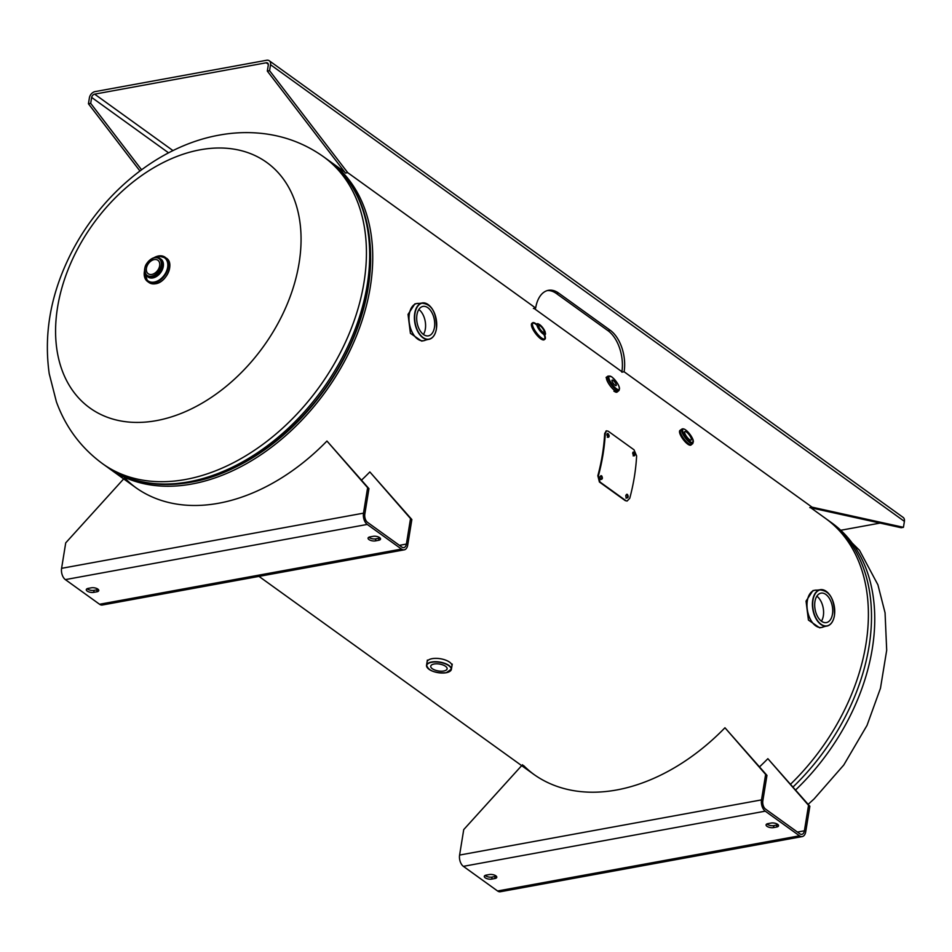 <?xml version="1.0" encoding="UTF-8"?>
<svg xmlns="http://www.w3.org/2000/svg" width="952" height="952" viewBox="0 0 952 952"><rect width="100%" height="100%" fill="white"/><g stroke="black" fill="none" stroke-linecap="round" stroke-linejoin="round"><path stroke-width="1.43" d="M810.807 507.797L825.515 518.4A189.103 131.126 125.8 0 1 865.927 644.242A189.103 131.126 125.8 0 1 790.588 784.186M328.321 160.233A189.103 131.126 125.8 0 1 329.856 161.316A189.103 131.126 125.8 0 1 370.268 287.159A189.103 131.126 125.8 0 1 263.668 452.878A189.103 131.126 125.8 0 1 108.778 468.182A189.103 131.126 125.8 0 1 107.267 467.075M57.56 307.282A151.285 104.898 125.8 0 1 200.253 149.785A151.285 104.898 125.8 0 1 299.083 263.145A151.285 104.898 125.8 0 1 156.39 420.641A151.285 104.898 125.8 0 1 57.56 307.282M485.127 875.447A4.724 1.987 -170.8 0 0 492.053 877.078L495.207 876.506A4.724 1.987 -170.8 0 0 496.278 876.173M766.895 823.956A4.724 1.987 -170.8 0 0 773.833 825.586L776.975 825.003A4.724 1.987 -170.8 0 0 778.046 824.67M799.478 835.808A8.568 5.01 79.6 0 0 802.262 836.57A8.568 5.01 79.6 0 0 805.725 831.75L809.854 806.273L808.534 805.321L804.404 830.798A6.307 3.689 79.6 0 1 801.858 834.345A6.307 3.689 79.6 0 1 799.811 833.785L765.598 809.14A6.307 3.689 79.6 0 1 762.826 800.846L766.955 775.368L765.634 774.416L761.505 799.894A8.568 5.01 79.6 0 0 765.265 811.163L463.374 866.344L497.575 890.989L799.478 835.808L765.265 811.163M494.873 878.529A4.724 1.987 -170.8 0 0 496.777 877.292A4.724 1.987 -170.8 0 0 494.362 875.067A4.724 1.987 -170.8 0 0 489.352 874.543L486.198 875.114A4.724 1.987 -170.8 0 0 484.294 876.352A4.724 1.987 -170.8 0 0 486.71 878.577A4.724 1.987 -170.8 0 0 491.732 879.101L494.873 878.529L495.207 876.506M776.642 827.026A4.724 1.987 -170.8 0 0 778.546 825.801A4.724 1.987 -170.8 0 0 776.142 823.575A4.724 1.987 -170.8 0 0 771.12 823.052L767.978 823.623A4.724 1.987 -170.8 0 0 766.074 824.86A4.724 1.987 -170.8 0 0 768.478 827.074A4.724 1.987 -170.8 0 0 773.5 827.609L776.642 827.026L776.975 825.003M463.374 866.344A8.568 5.01 -100.4 0 1 459.602 855.063L463.731 829.597L521.672 765.634M522.458 764.777A189.103 131.126 -54.2 0 0 533.501 774.154A189.103 131.126 -54.2 0 0 724.96 727.768L765.634 774.416M523.778 765.729A189.103 131.126 -54.2 0 0 534.167 774.63M724.96 727.768L766.955 775.368M802.262 836.57L500.359 891.738A8.568 5.01 -100.4 0 1 497.575 890.989M759.529 766.86A189.103 131.126 -54.2 0 0 767.859 758.673L809.854 806.273M767.859 758.673L808.534 805.321M151.844 274.426A8.294 5.748 -54.2 0 0 158.972 268.131A8.294 5.748 -54.2 0 0 157.889 260.277A8.294 5.748 -54.2 0 0 154.248 259.587A8.294 5.748 -54.2 0 0 147.12 265.87A8.294 5.748 -54.2 0 0 148.203 273.724A8.294 5.748 -54.2 0 0 151.844 274.426M424.651 340.471A18.909 11.055 -100.4 0 1 423.735 340.709L421.665 341.09L410.419 333.355L408.039 314.374L414.87 303.89L416.94 303.51A18.909 11.055 -100.4 0 1 417.88 303.402M423.426 334.45A14.97 8.746 79.6 0 0 425.33 329.106A14.97 8.746 79.6 0 0 418.856 309.471M434.445 327.44A14.97 8.746 -100.4 0 1 428.388 335.854A14.97 8.746 -100.4 0 1 419.511 329.725A14.97 8.746 -100.4 0 1 416.94 314.826A14.97 8.746 -100.4 0 1 423.009 306.401A14.97 8.746 -100.4 0 1 431.875 312.542A14.97 8.746 -100.4 0 1 434.445 327.44M822.659 627.201A18.909 11.055 -100.4 0 1 821.743 627.439L819.672 627.82L808.427 620.073L806.047 601.105L812.877 590.621L814.948 590.24A18.909 11.055 -100.4 0 1 815.888 590.133M821.433 621.18A14.97 8.746 79.6 0 0 823.337 615.825A14.97 8.746 79.6 0 0 816.864 596.202M832.453 614.159A14.97 8.746 -100.4 0 1 826.395 622.584A14.97 8.746 -100.4 0 1 817.518 616.444A14.97 8.746 -100.4 0 1 814.948 601.557A14.97 8.746 -100.4 0 1 821.017 593.132A14.97 8.746 -100.4 0 1 829.882 599.272A14.97 8.746 -100.4 0 1 832.453 614.159M615.063 385.239A3.403 1 53.1 0 0 616.17 385.572A3.403 1 53.1 0 0 615.635 383.287A3.403 1 53.1 0 0 613.195 380.455A3.403 1 53.1 0 0 612.088 380.122A3.403 1 53.1 0 0 612.624 382.395A3.403 1 53.1 0 0 615.063 385.239M87.12 588.717A4.724 1.987 -170.8 0 0 94.046 590.347L97.199 589.776A4.724 1.987 -170.8 0 0 98.27 589.443M368.888 537.226A4.724 1.987 -170.8 0 0 375.826 538.856L378.967 538.273A4.724 1.987 -170.8 0 0 380.038 537.951M401.47 549.078A8.568 5.01 79.6 0 0 404.255 549.84A8.568 5.01 79.6 0 0 407.718 545.02L411.847 519.542L410.526 518.59L406.397 544.068A6.307 3.689 79.6 0 1 403.85 547.614A6.307 3.689 79.6 0 1 401.803 547.055L367.591 522.41A6.307 3.689 79.6 0 1 364.818 514.116L368.948 488.638L367.627 487.686L363.497 513.164A8.568 5.01 79.6 0 0 367.258 524.433L65.367 579.613L99.567 604.258L401.47 549.078L367.258 524.433M96.866 591.799A4.724 1.987 -170.8 0 0 98.77 590.561A4.724 1.987 -170.8 0 0 96.354 588.336A4.724 1.987 -170.8 0 0 91.344 587.812L88.191 588.395A4.724 1.987 -170.8 0 0 86.287 589.621A4.724 1.987 -170.8 0 0 88.703 591.846A4.724 1.987 -170.8 0 0 93.724 592.37L96.866 591.799L97.199 589.776M378.634 540.296A4.724 1.987 -170.8 0 0 380.538 539.07A4.724 1.987 -170.8 0 0 378.134 536.845A4.724 1.987 -170.8 0 0 373.113 536.321L369.971 536.892A4.724 1.987 -170.8 0 0 368.067 538.13A4.724 1.987 -170.8 0 0 370.471 540.343A4.724 1.987 -170.8 0 0 375.493 540.879L378.634 540.296L378.967 538.273M65.367 579.613A8.568 5.01 -100.4 0 1 61.594 568.332L65.724 542.866L123.665 478.904M124.45 478.047A189.103 131.126 -54.2 0 0 135.493 487.424A189.103 131.126 -54.2 0 0 326.952 441.038L367.627 487.686M125.771 478.999A189.103 131.126 -54.2 0 0 136.16 487.9M326.952 441.038L368.948 488.638M404.255 549.84L102.352 605.008A8.568 5.01 -100.4 0 1 99.567 604.258M361.522 480.129A189.103 131.126 -54.2 0 0 369.852 471.942L411.847 519.542M369.852 471.942L410.526 518.59M538.999 327.155A4.26 1.261 53.1 0 0 541.581 330.987A4.26 1.261 53.1 0 0 544.044 332.343A4.26 1.261 53.1 0 0 543.973 330.737A4.26 1.261 53.1 0 0 541.402 326.905A4.26 1.261 53.1 0 0 538.939 325.548A4.26 1.261 53.1 0 0 538.999 327.155M545.508 333.486A6.7 1.975 -126.9 0 1 545.222 334.521A6.7 1.975 -126.9 0 1 541.331 332.379A6.7 1.975 -126.9 0 1 537.273 326.346A6.7 1.975 -126.9 0 1 537.166 323.811A6.7 1.975 -126.9 0 1 538.249 323.823M684.904 433.588A5.295 1.559 53.1 0 0 688.106 438.36A5.295 1.559 53.1 0 0 691.176 440.05A5.295 1.559 53.1 0 0 691.092 438.051A5.295 1.559 53.1 0 0 687.891 433.291A5.295 1.559 53.1 0 0 684.809 431.589A5.295 1.559 53.1 0 0 684.904 433.588M443.775 670.993A8.294 3.499 9.2 0 1 434.981 670.077A8.294 3.499 9.2 0 1 430.744 666.186A8.294 3.499 9.2 0 1 434.088 664.02A8.294 3.499 9.2 0 1 442.894 664.936A8.294 3.499 9.2 0 1 447.119 668.828A8.294 3.499 9.2 0 1 443.775 670.993M600.129 479.475C601.938 479.356 602.259 478.178 601.081 475.917L600.819 475.762M601.081 475.917L601.676 475.881C599.867 476 599.558 477.19 600.712 479.463C602.533 479.332 602.842 478.142 601.676 475.881L601.105 475.691M625.928 498.063C627.737 497.944 628.058 496.754 626.88 494.493L626.606 494.35M626.88 494.493L627.463 494.469C625.666 494.588 625.345 495.778 626.511 498.039C628.32 497.92 628.641 496.73 627.463 494.469L626.904 494.278M607.34 437.265C608.899 437.194 608.959 436.052 607.519 433.838L607.174 433.672M607.519 433.838L608.126 433.648C606.591 433.707 606.531 434.862 607.959 437.075C609.506 437.004 609.566 435.861 608.126 433.648L607.459 433.469M633.139 455.853C634.698 455.782 634.758 454.639 633.318 452.426L632.973 452.248M633.318 452.426L633.925 452.224C632.39 452.295 632.33 453.438 633.746 455.663C635.305 455.591 635.365 454.437 633.925 452.224L633.258 452.057M625.785 500.597L599.986 482.01L598.427 475.714A189.864 131.65 -54.2 0 0 605.293 433.327L606.567 430.816L608.221 431.208L634.008 449.796L636.614 455.889A189.864 131.65 125.8 0 1 629.748 498.289L627.13 501.026L625.202 500.597L599.403 482.01L597.844 475.75A189.103 131.126 -54.2 0 0 604.675 433.517L606.269 430.97M605.293 433.327L604.675 433.517M626.832 501.002L625.202 500.597M633.746 455.663L634.425 455.829M607.959 437.075L608.625 437.254M269.261 60.761L903.127 517.4A5.974 4.141 125.8 0 1 904.4 521.375L903.436 527.313L812.056 507.166L624.107 371.756A31.523 18.421 79.6 0 0 610.244 330.273L558.657 293.109A31.523 18.421 79.6 0 0 548.423 290.312A31.523 18.421 79.6 0 0 535.655 308.043L347.706 172.645L269.571 70.674L270.535 64.736A5.974 4.141 -54.2 0 0 269.261 60.761A5.974 4.141 -54.2 0 0 266.631 60.262L95.033 91.618A5.974 4.141 -54.2 0 0 89.393 97.842L88.441 103.78L139.932 170.979M347.706 172.645L345.457 173.05L267.322 71.079L268.285 65.141A3.153 2.19 -54.2 0 0 267.607 63.046A3.153 2.19 -54.2 0 0 266.227 62.784L268.297 64.284M903.436 527.313L901.187 527.729L809.795 507.571L812.056 507.166M624.107 371.756L621.846 372.172A31.523 18.421 79.6 0 0 607.995 330.689L556.396 293.514A31.523 18.421 79.6 0 0 547.305 290.574M533.406 308.46L535.655 308.043M267.322 71.079L269.571 70.674M172.99 150.606L94.629 94.141A3.153 2.19 -54.2 0 0 91.654 97.425L90.69 103.363L88.441 103.78M141.574 169.765L90.69 103.363M880.112 523.076L840.997 530.228M94.629 94.141L266.227 62.784M102.471 463.636C80.956 447.785 65.605 427.162 56.394 401.78L49.23 373.755C43.935 336.044 49.956 298.511 67.283 261.181C96.354 197.921 155.652 146.453 219.174 135.124C233.823 132.423 248.412 131.9 262.942 133.542C285.195 136.136 305.402 143.883 323.537 156.759A189.103 131.126 125.8 0 1 348.218 335.973A189.103 131.126 125.8 0 1 185.58 479.475A189.103 131.126 125.8 0 1 102.471 463.636L105.72 465.968A189.103 131.126 -54.2 0 0 188.829 481.819A189.103 131.126 -54.2 0 0 351.466 338.317A189.103 131.126 -54.2 0 0 326.786 159.103C371.804 190.412 383.275 262.466 355.917 331.379C328.071 406.123 257.064 471.228 190.543 482.283C157.758 488.055 129.484 482.616 105.72 465.968M214.01 476.071A186.77 129.508 -54.2 0 0 370.649 258.623M191.495 481.807A187.175 129.781 -54.2 0 0 363.569 212.284M827.026 519.506L828.585 520.601A189.103 131.126 125.8 0 1 793.04 786.983M795.622 789.958A189.103 131.126 -54.2 0 0 831.834 522.945L828.585 520.601M773.833 825.586L773.5 827.609M492.053 877.078L491.732 879.101M459.602 855.063L761.505 799.894M804.404 830.798L797.431 832.072M155.497 283.732A14.97 10.377 125.8 0 1 148.917 282.482L155.557 283.755C166.6 282.411 174.799 263.287 166.421 258.182A14.97 10.377 125.8 0 1 168.373 272.367A14.97 10.377 125.8 0 1 155.497 283.732M154.403 257.468A14.958 10.377 125.8 0 1 158.496 255.981L154.379 257.48A14.97 10.377 125.8 0 1 158.496 255.981A14.97 10.377 125.8 0 1 165.089 257.23A14.97 10.377 125.8 0 1 167.04 271.415A14.97 10.377 125.8 0 1 154.165 282.78A14.97 10.377 125.8 0 1 147.584 281.518A14.97 10.377 125.8 0 1 144.43 271.308L147.584 281.518L148.917 282.482M166.421 258.182L158.508 255.969A14.958 10.377 125.8 0 1 168.266 267.191A14.958 10.377 125.8 0 1 154.165 282.756A14.958 10.377 125.8 0 1 144.43 271.308M155.081 257.445A11.031 7.652 125.8 0 1 159.936 258.373L160.936 259.099A11.031 7.652 125.8 0 1 162.375 269.547A11.031 7.652 125.8 0 1 152.891 277.913A11.031 7.652 125.8 0 1 148.036 276.996L147.036 276.27A11.031 7.652 125.8 0 1 145.811 265.358M156.342 257.242A14.185 9.829 125.8 0 1 158.389 256.671A14.185 9.829 125.8 0 1 167.647 267.298A14.185 9.829 125.8 0 1 154.272 282.066A14.185 9.829 125.8 0 1 144.835 273.212M151.892 277.199A11.031 7.652 125.8 0 1 147.036 276.27C142.407 268.476 145.001 262.181 154.843 257.385L159.936 258.373A11.031 7.652 125.8 0 1 161.376 268.821A11.031 7.652 125.8 0 1 151.892 277.199M149.19 260.658A11.031 7.652 125.8 0 1 154.629 257.54M151.558 276.199A10.27 7.128 125.8 0 1 144.847 268.5A10.27 7.128 125.8 0 1 154.533 257.802A10.27 7.128 125.8 0 1 161.245 265.501A10.27 7.128 125.8 0 1 151.558 276.199M168.135 272.891A14.78 10.246 125.8 0 1 163.411 279.46M425.568 340.09L423.735 340.709A18.909 11.055 -100.4 0 1 412.525 332.962A18.909 11.055 -100.4 0 1 409.277 314.148A18.909 11.055 -100.4 0 1 416.94 303.51L418.868 303.438A18.909 11.043 79.6 0 0 409.312 314.136A18.909 11.043 79.6 0 0 413.299 334.212A18.909 11.043 79.6 0 0 425.568 340.09L428.031 339.447A18.493 10.805 -100.4 0 1 414.715 313.375A18.493 10.805 -100.4 0 1 421.403 303.164A18.493 10.805 -100.4 0 1 429.947 306.104M436.397 328.845A18.314 10.698 79.6 0 0 428.352 304.735A18.314 10.698 79.6 0 0 414.989 313.422A18.314 10.698 79.6 0 0 423.045 337.52A18.314 10.698 79.6 0 0 436.397 328.845M434.993 333.676A18.493 10.805 -100.4 0 1 428.031 339.447C432.41 338.924 435.207 335.413 436.433 328.904C436.718 312.363 431.708 303.783 421.403 303.164L418.868 303.438M823.575 626.821L821.743 627.439A18.909 11.055 -100.4 0 1 810.533 619.692A18.909 11.055 -100.4 0 1 807.284 600.879A18.909 11.055 -100.4 0 1 814.948 590.24L816.875 590.169A18.909 11.043 79.6 0 0 807.32 600.867A18.909 11.043 79.6 0 0 811.306 620.942A18.909 11.043 79.6 0 0 823.575 626.821L826.038 626.178A18.493 10.805 -100.4 0 1 812.722 600.105A18.493 10.805 -100.4 0 1 819.41 589.895A18.493 10.805 -100.4 0 1 827.954 592.834M834.404 615.575A18.314 10.698 79.6 0 0 826.36 591.466A18.314 10.698 79.6 0 0 812.996 600.153A18.314 10.698 79.6 0 0 821.052 624.25A18.314 10.698 79.6 0 0 834.404 615.575M833 620.407A18.493 10.805 -100.4 0 1 826.038 626.178C830.418 625.654 833.214 622.144 834.44 615.623C834.726 599.094 829.716 590.514 819.41 589.895L816.875 590.169M618.038 391.248L617.812 391.51A9.139 2.701 -126.9 0 0 618.038 391.248A9.127 2.701 -126.9 0 1 614.825 390.606A9.139 2.701 -126.9 0 1 608.28 383.002A9.139 2.701 -126.9 0 1 606.829 376.897A9.139 2.701 -126.9 0 1 607.15 376.754L606.079 377.468M614.064 391.189A9.139 2.701 -126.9 0 0 617.063 392.081L617.812 391.51A9.139 2.701 -126.9 0 1 614.813 390.629A9.127 2.701 -126.9 0 1 608.054 382.573A9.127 2.701 -126.9 0 1 607.138 376.766M617.777 391.439A9.068 2.677 -126.9 0 1 614.813 390.558A9.068 2.677 -126.9 0 1 608.328 383.002A9.068 2.677 -126.9 0 1 606.888 376.944L608.102 376.028A9.068 2.677 -126.9 0 0 609.542 382.085A9.068 2.677 -126.9 0 0 616.027 389.642A9.068 2.677 -126.9 0 0 618.99 390.522L617.777 391.439M617.884 391.355A9.08 2.677 -126.9 0 1 614.813 390.57A9.08 2.677 -126.9 0 1 608.209 382.811A9.08 2.677 -126.9 0 1 606.995 376.861M616.396 388.678A8.306 2.451 -126.9 0 1 609.268 379.348A8.306 2.451 -126.9 0 1 611.85 377.016A8.306 2.451 -126.9 0 1 618.99 386.345A8.306 2.451 -126.9 0 1 616.396 388.678M375.826 538.856L375.493 540.879M94.046 590.347L93.724 592.37M61.594 568.332L363.497 513.164M406.397 544.068L399.423 545.341M532.037 327.238A10.246 3.023 -126.9 0 1 531.87 323.359L531.966 327.381C536.726 335.937 540.795 340.054 544.175 339.745A10.246 3.023 -126.9 0 1 538.237 336.461A10.246 3.023 -126.9 0 1 532.037 327.238M531.966 327.333A10.055 2.975 -126.9 0 1 531.418 324.453M545.377 338.198A10.246 3.023 -126.9 0 1 544.925 339.174A10.246 3.023 -126.9 0 1 538.987 335.889A10.246 3.023 -126.9 0 1 532.787 326.667A10.246 3.023 -126.9 0 1 532.62 322.799A10.246 3.023 -126.9 0 1 533.679 322.633M544.175 339.745L544.925 339.174L544.687 335.092A10.234 3.023 -126.9 0 1 544.77 335.282A10.234 3.023 -126.9 0 1 541.581 338.162A10.234 3.023 -126.9 0 1 532.799 326.667A10.234 3.023 -126.9 0 1 536.476 324.168L532.62 322.799L531.87 323.359M544.592 335.247A9.853 2.916 -126.9 0 1 541.426 337.865A9.853 2.916 -126.9 0 1 533.025 326.833A9.853 2.916 -126.9 0 1 536.297 324.215M538.011 326.441A5.95 1.761 -126.9 0 1 539.867 324.775A5.95 1.761 -126.9 0 1 544.96 331.451A5.95 1.761 -126.9 0 1 543.116 333.117A5.95 1.761 -126.9 0 1 538.011 326.441M543.009 339.876A10.055 2.975 -126.9 0 1 532.001 327.428M680.085 433.898A9.139 2.701 -126.9 0 1 679.942 430.435L680.026 434.041C684.06 441.514 687.701 445.179 690.926 445.048A9.139 2.701 -126.9 0 1 685.618 442.121A9.139 2.701 -126.9 0 1 680.085 433.898M680.026 433.993A8.949 2.642 -126.9 0 1 679.538 431.423M691.759 444.334L691.521 444.608A9.139 2.701 -126.9 0 0 691.747 444.334A9.127 2.701 -126.9 0 1 686.571 442.014A9.127 2.701 -126.9 0 1 680.704 433.446A9.139 2.701 -126.9 0 1 680.537 429.995A9.139 2.701 -126.9 0 1 680.858 429.84L679.942 430.435M690.926 445.048L691.521 444.608A9.139 2.701 -126.9 0 1 686.213 441.668A9.139 2.701 -126.9 0 1 680.692 433.446A9.127 2.701 -126.9 0 1 680.847 429.852M691.497 444.524A9.068 2.677 -126.9 0 1 686.237 441.621A9.068 2.677 -126.9 0 1 680.751 433.469A9.068 2.677 -126.9 0 1 680.609 430.042L681.977 429.007A9.068 2.677 -126.9 0 0 682.12 432.434A9.068 2.677 -126.9 0 0 687.606 440.597A9.068 2.677 -126.9 0 0 692.866 443.501L691.497 444.524M691.592 444.453A9.08 2.677 -126.9 0 1 686.38 441.799A9.08 2.677 -126.9 0 1 680.728 433.469A9.08 2.677 -126.9 0 1 680.704 429.959M683.143 432.327A8.306 2.451 -126.9 0 1 685.726 429.983A8.306 2.451 -126.9 0 1 692.854 439.324A8.306 2.451 -126.9 0 1 690.271 441.657A8.306 2.451 -126.9 0 1 683.143 432.327M689.867 445.167A8.949 2.642 -126.9 0 1 680.061 434.088M427.043 662.092A12.602 5.319 9.2 0 1 427.055 661.949A12.602 5.319 9.2 0 1 432.137 658.665A12.602 5.319 9.2 0 1 445.524 660.069A12.602 5.319 9.2 0 1 451.95 665.983L451.891 666.245A12.602 5.307 -170.8 0 0 445.774 660.176A12.602 5.307 -170.8 0 0 432.137 658.677A12.602 5.307 -170.8 0 0 427.031 662.223L426.579 665.091A12.59 5.307 9.2 0 1 431.601 662.021A12.59 5.307 9.2 0 1 444.739 663.33A12.59 5.307 9.2 0 1 451.415 669.113A12.59 5.307 9.2 0 1 449.76 671.422M446.179 672.731A12.4 5.224 -170.8 0 0 448.832 665.698A12.4 5.224 -170.8 0 0 431.684 662.283A12.4 5.224 -170.8 0 0 429.031 669.316A12.4 5.224 -170.8 0 0 446.179 672.731M452.248 664.115L451.95 665.983A12.602 5.319 9.2 0 1 451.926 666.114M427.424 667.804A12.59 5.307 9.2 0 1 426.579 665.091C428.281 670.72 434.838 673.278 446.238 672.743L451.415 669.113L451.891 666.245M904.4 521.375L270.535 64.736M91.654 97.425L168.575 152.844M607.995 330.689L610.244 330.273M556.396 293.514L558.657 293.109M533.501 774.154L258.98 576.388M135.493 487.424L108.778 468.182M621.918 371.72L533.965 308.353M344.6 171.931L329.856 161.316M323.537 156.759L326.786 159.103M808.165 804.345L814.115 798.906L843.769 765.015L867.022 725.388L880.469 688.248L886.693 650.252L885.062 612.814L877.911 584.802L859.489 550.292L831.834 522.945M618.99 390.522C620.288 387.262 617.86 382.692 611.719 376.825L608.102 376.028M617.063 392.081L613.909 391.212M545.222 334.521L544.401 335.866L544.02 334.461M544.937 334.735L545.091 331.605C541.855 325.846 539.13 323.323 536.892 324.025M537.166 323.811L535.655 324.227L536.583 324.763M692.866 443.501L692.985 439.479C688.296 431.47 684.631 427.983 681.977 429.007M427.031 662.223L427.365 660.081M605.96 431.03L606.567 430.816"/></g></svg>
